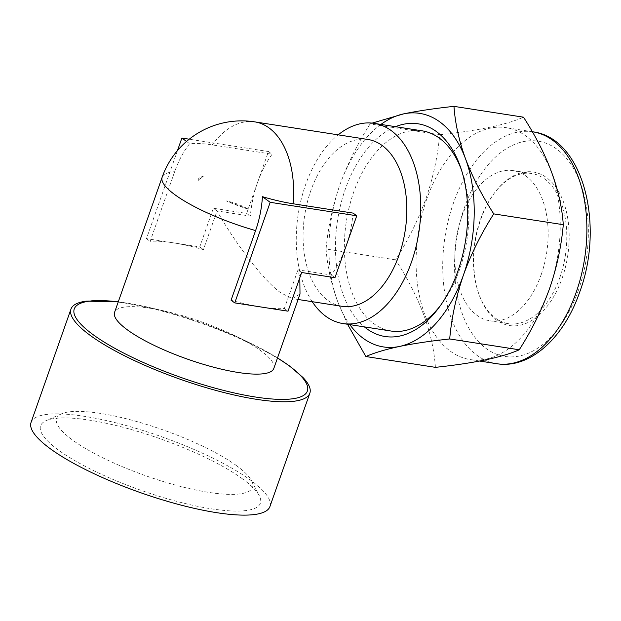 <?xml version="1.0" encoding="UTF-8"?>
<svg xmlns="http://www.w3.org/2000/svg" width="621" height="621" viewBox="0 0 621 621"><rect width="100%" height="100%" fill="white"/><g stroke="black" fill="none" stroke-linecap="round" stroke-linejoin="round"><path stroke-width="0.47" stroke-dasharray="3.1 2.33" d="M395.53 126.692A107.635 64.817 -81.2 0 0 345.299 189.195A107.635 64.817 -81.2 0 0 364.38 326.879M440.444 305.555A101.301 61.005 -81.2 0 0 441.834 303.723A101.301 61.005 -81.2 0 0 459.571 269.483A101.301 61.005 -81.2 0 0 462.28 172.289A101.301 61.005 -81.2 0 0 461.519 170.123M422.164 130.837A101.301 61.005 -81.2 0 0 353.605 192.378A101.301 61.005 -81.2 0 0 391.013 331.024M541.217 274.606A75.979 45.752 -81.2 0 0 513.163 170.62A75.979 45.752 -81.2 0 0 461.752 216.783A75.979 45.752 -81.2 0 0 489.806 320.77A75.979 45.752 -81.2 0 0 541.217 274.606M559.863 277.509A75.979 45.752 -81.2 0 0 531.809 173.523A75.979 45.752 -81.2 0 0 493.695 194.008A75.979 45.752 -81.2 0 0 480.398 219.687A75.979 45.752 -81.2 0 0 478.356 292.576A75.979 45.752 -81.2 0 0 508.452 323.673A75.979 45.752 -81.2 0 0 559.863 277.509M562.083 278.363A77.664 46.769 -81.2 0 0 554.382 185.26A77.664 46.769 -81.2 0 0 494.44 192.999A77.664 46.769 -81.2 0 0 480.84 219.252A77.664 46.769 -81.2 0 0 478.76 293.764A77.664 46.769 -81.2 0 0 519.327 325.373A77.664 46.769 -81.2 0 0 562.083 278.363M426.798 198.968A117.338 70.662 -81.2 0 0 470.12 359.567A117.338 70.662 -81.2 0 0 549.531 288.276A117.338 70.662 -81.2 0 0 506.208 127.678A117.338 70.662 -81.2 0 0 426.798 198.968M435.406 367.353C433.116 333.306 419.85 297.467 395.616 259.834C408.059 240.412 418.174 219.997 425.967 198.588C433.225 177.373 437.789 156.096 439.668 134.749C478.481 130.612 506.425 124.759 523.503 117.183M242.384 478.791A116.5 27.495 19.4 0 0 136.348 431.013A116.5 27.495 19.4 0 0 46.109 420.658A116.5 27.495 19.4 0 0 58.591 450.194A116.5 27.495 19.4 0 0 190.763 504.834A116.5 27.495 19.4 0 0 259.299 495.729A116.5 27.495 19.4 0 0 242.384 478.791M236.485 465.634A103.831 24.506 19.4 0 0 141.968 423.048A103.831 24.506 19.4 0 0 61.541 413.819A103.831 24.506 19.4 0 0 72.665 440.142A103.831 24.506 19.4 0 0 190.468 488.843A103.831 24.506 19.4 0 0 251.559 480.732A103.831 24.506 19.4 0 0 236.485 465.634M86.218 301.138A126.63 29.886 -160.6 0 1 124.177 302.963A126.63 29.886 -160.6 0 1 290.294 366.693A126.63 29.886 -160.6 0 1 302.932 377.452M31.05 422.435A126.63 29.886 -160.6 0 1 84.262 416.303A126.63 29.886 -160.6 0 1 211.505 457.467A126.63 29.886 -160.6 0 1 269.925 506.557M367.927 139.477A84.417 50.837 -81.2 0 0 307.216 202.694A84.417 50.837 -81.2 0 0 327.702 300.269A84.417 50.837 -81.2 0 0 341.969 306.308M353.07 213.104A84.417 50.837 98.8 0 1 345.85 246.731A84.417 50.837 98.8 0 1 331.265 275.002L297.971 269.825L299.819 277.719M300.005 294.051L292.406 298.6L281.111 293.019C265.33 282.392 236.585 245.574 217.04 210.938L250.341 216.116A84.417 50.837 98.8 0 1 257.552 182.489A84.417 50.837 98.8 0 1 272.138 154.218L212.203 144.887A77.369 18.257 19.4 0 0 189.622 143.699A77.369 46.591 -81.2 0 0 174.664 171.699L150.142 241.336A84.417 19.926 -160.6 0 1 173.096 242.795A84.417 19.926 -160.6 0 1 203.416 249.626L217.04 210.938L213.36 208.252L246.653 213.438L268.451 151.532L189.234 139.205M273.822 368.416A84.417 19.926 19.4 0 0 260.789 350.741A84.417 19.926 19.4 0 0 233.838 335.193A84.417 19.926 19.4 0 0 166.552 311.501A84.417 19.926 19.4 0 0 114.575 312.34M301.659 272.503L297.971 269.825L284.348 308.513A84.417 19.926 -160.6 0 1 261.394 307.046A84.417 19.926 -160.6 0 1 231.074 300.222M312.216 301.682A101.301 61.005 98.8 0 1 305.532 184.903A101.301 61.005 98.8 0 1 338.173 134.85M177.474 150.585L146.455 238.65L199.737 246.941L213.36 208.252M246.653 213.438L250.341 216.116M268.451 151.532L272.138 154.218M186.533 141.448L189.622 143.699M199.737 246.941L203.416 249.626M146.455 238.65L150.142 241.336M284.348 308.513L288.035 311.191M331.265 275.002L334.952 277.688M372.134 123.105L370.132 123.928L439.668 134.749M370.132 123.928C357.572 143.614 347.45 164.029 339.78 185.182C332.476 206.661 327.911 227.938 326.087 249.013L395.616 259.834M326.087 249.013C327.251 265.741 331.102 283.223 337.653 301.48L347.55 324.263M380.945 124.417A118.184 71.174 -81.2 0 0 339.78 185.182A118.184 71.174 -81.2 0 0 337.653 301.48A118.184 71.174 -81.2 0 0 349.794 324.612M248.338 209.199A49.595 11.706 -160.6 0 1 226.176 200.855C233.962 202.462 241.352 205.248 248.338 209.199L226.176 200.855M198.177 180.478A49.595 11.706 -160.6 0 1 203.23 176.372C202.104 176.713 200.42 178.08 198.177 180.478L203.23 176.372M532.841 131.823A117.338 70.662 -81.2 0 0 453.431 203.114A117.338 70.662 -81.2 0 0 496.761 363.712M578.415 290.248A108.9 65.578 98.8 0 1 486.313 348.622A108.9 65.578 98.8 0 1 464.508 207.367A108.9 65.578 98.8 0 1 556.61 148.993A108.9 65.578 98.8 0 1 578.415 290.248M233.838 335.193L248.835 342.404L277.517 357.921A123.571 29.164 19.4 0 0 248.835 342.404A123.571 29.164 19.4 0 0 150.344 307.721A123.571 29.164 19.4 0 0 118.262 301.868M174.664 171.699A84.417 19.926 19.4 0 0 162.143 177.241M254.75 121.871A84.417 50.837 -81.2 0 0 212.203 144.887M462.28 172.289L460.766 167.849M531.809 173.523L513.163 170.62M493.695 194.008L494.44 192.999M479.668 361.057L470.12 359.567M61.541 413.819L46.109 420.658M298.096 299.485L292.406 298.6M118.269 301.845L150.344 307.721L166.552 311.501M251.559 480.732L259.299 495.729M532.306 131.737L506.208 127.678M478.356 292.576L478.76 293.764M508.452 323.673L489.806 320.77M441.834 303.723L439.039 307.496"/><path stroke-width="0.93" d="M364.38 326.879A107.635 64.817 -81.2 0 0 439.039 307.496A107.635 64.817 -81.2 0 0 457.887 271.113A107.635 64.817 -81.2 0 0 460.766 167.849A107.635 64.817 -81.2 0 0 395.53 126.692M461.519 170.123A101.301 61.005 -81.2 0 0 422.164 130.837L374.09 123.354A101.301 61.005 98.8 0 1 391.214 130.596A101.301 61.005 98.8 0 1 411.498 262A101.301 61.005 98.8 0 1 342.939 323.549A101.301 61.005 98.8 0 1 325.815 316.299A101.301 61.005 98.8 0 1 312.216 301.682M449.705 338.965C451.529 317.89 456.093 296.613 463.406 275.126C471.075 253.981 481.19 233.566 493.757 213.88C481.927 195.499 472.519 177.148 465.533 158.829C458.973 140.532 455.123 123.043 453.967 106.362L523.503 117.183C547.668 154.637 560.934 190.476 563.286 224.701C561.407 246.048 556.843 267.325 549.593 288.54C541.799 309.941 531.677 330.356 519.241 349.786C502.304 357.331 474.359 363.184 435.406 367.353L365.87 356.532C374.222 352.837 385.424 349.476 399.458 346.456C413.974 343.491 430.726 340.999 449.705 338.965L519.241 349.786M118.262 301.868A123.571 29.164 19.4 0 0 93.329 334.828A123.571 29.164 19.4 0 0 255.441 397.021A123.571 29.164 19.4 0 0 288.291 365.164A123.571 29.164 19.4 0 0 277.509 357.944L289.207 365.73L302.932 377.452A126.63 29.886 -160.6 0 1 309.84 393.209A126.63 29.886 -160.6 0 1 256.628 399.342A126.63 29.886 -160.6 0 1 90.511 335.612A126.63 29.886 -160.6 0 1 70.965 309.095A126.63 29.886 -160.6 0 1 86.218 301.138L118.269 301.845M309.84 393.209L269.925 506.557A126.63 29.886 -160.6 0 1 216.713 512.682A126.63 29.886 -160.6 0 1 89.471 471.518A126.63 29.886 -160.6 0 1 31.05 422.435L70.965 309.095M298.096 299.485L341.969 306.308A84.417 50.837 -81.2 0 0 402.672 243.09A84.417 50.837 -81.2 0 0 382.194 145.516A84.417 50.837 -81.2 0 0 367.927 139.477L254.75 121.871A84.417 84.417 0 0 0 162.143 177.241A84.417 19.926 19.4 0 0 175.176 194.924A84.417 19.926 19.4 0 0 255.596 230.585A77.369 46.591 -81.2 0 0 262.435 196.678A77.369 18.257 19.4 0 0 293.135 203.773L353.07 213.104L356.757 215.782L270.182 202.314L234.761 302.901L288.035 311.191L301.659 272.503L334.952 277.688L356.757 215.782M299.819 277.719L300.005 294.051L273.822 368.416A84.417 19.926 19.4 0 1 214.059 367.329A84.417 19.926 19.4 0 1 127.6 330.015A84.417 19.926 19.4 0 1 114.575 312.34L162.143 177.241M234.761 302.901L231.074 300.222L255.596 230.585M338.173 134.85A101.301 61.005 98.8 0 1 374.09 123.354M342.939 323.549L391.013 331.024A101.301 61.005 -81.2 0 0 440.444 305.555M189.234 139.205L181.883 138.064L177.474 150.585M181.883 138.064L186.533 141.448M262.435 196.678L270.182 202.314M453.967 106.362C434.948 108.403 418.205 110.895 403.728 113.853L372.134 123.105M347.55 324.263L365.87 356.532M493.757 213.88L563.286 224.701M349.794 324.612A118.184 71.174 -81.2 0 0 399.458 346.456A118.184 71.174 -81.2 0 0 463.406 275.126A118.184 71.174 -81.2 0 0 465.533 158.829A118.184 71.174 -81.2 0 0 403.728 113.853A118.184 71.174 -81.2 0 0 380.945 124.417M532.841 131.823C583.072 138.041 604.885 224.701 579.719 292.017C564.132 337.56 530.109 369.247 496.761 363.712A117.338 70.662 -81.2 0 0 576.172 292.421A117.338 70.662 -81.2 0 0 532.841 131.823L532.306 131.737M293.135 203.773A84.417 50.837 -81.2 0 0 269.017 127.91A84.417 50.837 -81.2 0 0 254.75 121.871M496.761 363.712L479.668 361.057"/></g></svg>
